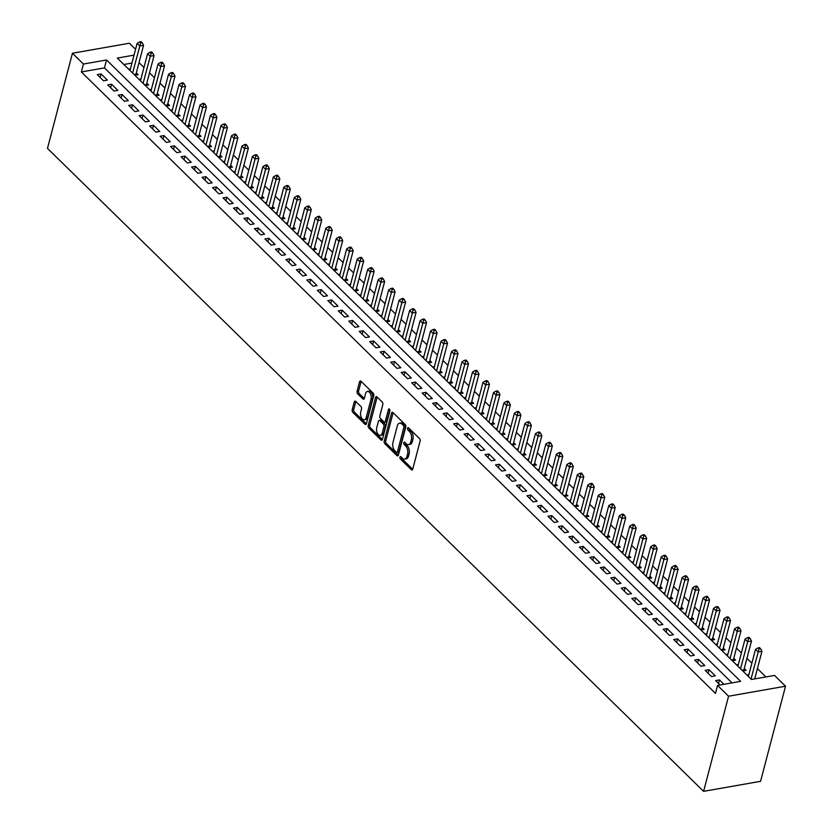 <?xml version="1.0" encoding="UTF-8"?>
<svg xmlns="http://www.w3.org/2000/svg" width="833" height="833" viewBox="0 0 833 833"><rect width="100%" height="100%" fill="white"/><g stroke="black" fill="none" stroke-linecap="round" stroke-linejoin="round"><path stroke-width="1.25" d="M399.955 457.171A1.312 0.75 -100 0 0 400.381 458.962L411.315 469.677A1.874 1.072 -100 0 0 412.043 469.968A1.874 1.072 -100 0 0 412.751 469.125L420.103 441.115A1.874 1.072 -100 0 0 419.478 438.554L408.545 427.839A1.312 0.75 -100 0 0 408.035 427.641A1.312 0.75 -100 0 0 407.545 428.224A1.312 0.75 -100 0 0 407.983 430.015L409.388 431.411A5.998 3.436 -100 0 1 411.377 439.616L410.763 441.948A5.998 3.436 -100 0 1 408.514 444.624A5.998 3.436 -100 0 1 406.171 443.697L404.755 442.313A1.312 0.75 -100 0 0 404.244 442.115A1.312 0.75 -100 0 0 403.745 442.698A1.312 0.75 -100 0 0 404.182 444.489L405.598 445.884A5.998 3.436 -100 0 1 407.576 454.089L406.973 456.422A5.998 3.436 -100 0 1 404.713 459.098A5.998 3.436 -100 0 1 402.37 458.171L400.954 456.786A1.312 0.75 -100 0 0 400.444 456.588A1.312 0.75 -100 0 0 399.955 457.171M401.433 457.255A1.312 0.75 -100 0 0 401.923 458.691L412.71 469.271M409.034 428.318A1.312 0.75 -100 0 0 409.513 429.745L410.929 431.14L409.388 431.411M405.234 442.781A1.312 0.75 -100 0 0 405.723 444.218L407.139 445.613L405.598 445.884M355.701 401.391A1.874 1.072 -100 0 0 354.973 401.1A1.874 1.072 -100 0 0 354.264 401.943L352.203 409.794A1.874 1.072 -100 0 0 352.828 412.366L364.969 424.257A1.874 1.072 -100 0 0 365.697 424.549A1.874 1.072 -100 0 0 366.405 423.716L373.757 395.696A1.874 1.072 -100 0 0 373.132 393.134L360.991 381.243A1.874 1.072 -100 0 0 360.262 380.952A1.874 1.072 -100 0 0 359.554 381.785L357.065 391.281A1.874 1.072 -100 0 0 357.69 393.842L362.886 398.934A1.874 1.072 -100 0 0 363.615 399.226A1.874 1.072 -100 0 0 364.323 398.382L365.552 393.676A5.008 2.874 -100 0 1 367.436 391.437A5.008 2.874 -100 0 1 370.477 393.79A5.008 2.874 -100 0 1 371.06 399.069L366.218 417.51A5.008 2.874 -100 0 1 364.333 419.749A5.008 2.874 -100 0 1 361.293 417.406A5.008 2.874 -100 0 1 360.72 412.116L361.522 409.045A1.874 1.072 -100 0 0 360.897 406.483L355.701 401.391M732.03 682.893L104.448 67.9L81.353 71.961L83.435 64.037L72.429 53.25L47.481 148.378L703.604 791.35L760.571 781.323L785.519 686.205L774.523 675.417L751.428 679.478L117.307 58.081L134.03 55.134M81.353 71.961L715.474 693.368L717.557 685.434L728.563 696.221L703.604 791.35M384.2 441.157A1.874 1.072 -100 0 0 384.825 443.718L396.966 455.609A1.874 1.072 -100 0 0 397.695 455.901A1.874 1.072 -100 0 0 398.403 455.068L405.754 427.058A1.874 1.072 -100 0 0 405.13 424.486L392.989 412.595A1.874 1.072 -100 0 0 392.26 412.304A1.874 1.072 -100 0 0 391.552 413.137L384.2 441.157L385.741 440.886A1.874 1.072 -100 0 0 386.366 443.448L398.361 455.203M380.962 439.939L368.821 428.037A1.874 1.072 -100 0 1 368.207 425.476L375.558 397.466A1.874 1.072 -100 0 1 376.256 396.623A1.874 1.072 -100 0 1 376.995 396.914L382.191 402.006A1.874 1.072 -100 0 1 382.805 404.567L379.827 415.927A1.874 1.072 -100 0 0 380.452 418.499L383.898 421.873A1.874 1.072 -100 0 0 384.627 422.164A1.874 1.072 -100 0 0 385.335 421.321L388.438 409.503A1.312 0.75 -100 0 1 388.928 408.909A1.312 0.75 -100 0 1 389.719 409.524A1.312 0.75 -100 0 1 389.875 410.908L382.399 439.387A1.874 1.072 -100 0 1 381.701 440.23A1.874 1.072 -100 0 1 380.962 439.939L382.285 439.699M134.852 75.272L138.163 74.689L136.331 72.888M145.338 85.539L148.649 84.956L146.816 83.165M155.813 95.816L159.124 95.233L157.291 93.431M166.298 106.083L169.609 105.499L167.777 103.709M176.783 116.36L180.095 115.777L178.262 113.975M187.258 126.626L190.57 126.043L188.737 124.252M197.744 136.904L201.055 136.32L199.222 134.519M208.229 147.17L211.53 146.587L209.697 144.786M218.704 157.437L222.015 156.854L220.183 155.063M229.19 167.714L232.501 167.131L230.668 165.33M239.665 177.981L242.976 177.398L241.143 175.607M250.15 188.258L253.461 187.675L251.628 185.874M260.635 198.525L263.946 197.942L262.103 196.14M271.11 208.791L274.421 208.219L272.589 206.417M281.596 219.069L284.907 218.485L283.074 216.684M292.071 229.335L295.382 228.752L293.549 226.961M302.556 239.612L305.867 239.029L304.035 237.228M313.041 249.879L316.353 249.296L314.51 247.505M323.516 260.156L326.828 259.573L324.995 257.772M334.002 270.423L337.313 269.84L335.48 268.039M344.477 280.69L347.788 280.107L345.955 278.316M354.962 290.967L358.273 290.384L356.441 288.582M365.448 301.234L368.759 300.651L366.916 298.86M375.922 311.511L379.234 310.928L377.401 309.126M386.408 321.777L389.719 321.194L387.886 319.403M396.883 332.055L400.194 331.472L398.361 329.67M407.368 342.321L410.679 341.738L408.847 339.937M417.854 352.588L421.165 352.005L419.322 350.214M428.329 362.865L431.64 362.282L429.807 360.481M438.814 373.132L442.125 372.549L440.293 370.758M449.289 383.409L452.6 382.826L450.768 381.025M459.774 393.676L463.086 393.093L461.253 391.291M470.26 403.943L473.571 403.37L471.728 401.568M480.735 414.22L484.046 413.637L482.213 411.835M491.22 424.486L494.531 423.903L492.699 422.112M501.695 434.764L505.006 434.18L503.174 432.379M512.18 445.03L515.492 444.447L513.659 442.656M522.666 455.307L525.977 454.724L524.134 452.923M533.141 465.574L536.452 464.991L534.619 463.19M543.626 475.841L546.937 475.258L545.105 473.467M554.101 486.118L557.412 485.535L555.58 483.734M564.587 496.385L567.898 495.802L566.065 494.011M575.072 506.662L578.383 506.079L576.54 504.277M585.547 516.929L588.858 516.345L587.026 514.555M596.032 527.206L599.344 526.623L597.511 524.821M606.507 537.472L609.818 536.889L607.986 535.088M616.993 547.739L620.304 547.156L618.471 545.365M627.478 558.016L630.789 557.433L628.946 555.632M637.953 568.283L641.264 567.7L639.432 565.909M648.438 578.56L651.75 577.977L649.917 576.176M658.913 588.827L662.225 588.244L660.392 586.442M669.399 599.094L672.71 598.51L670.877 596.72M679.884 609.371L683.195 608.788L681.352 606.986M690.359 619.637L693.67 619.054L691.838 617.263M700.845 629.915L704.156 629.332L702.323 627.53M711.32 640.181L714.631 639.598L712.798 637.807M721.805 650.458L725.116 649.875L723.283 648.074M732.29 660.725L735.601 660.142L733.758 658.341M742.765 670.992L746.076 670.409L744.244 668.618M723.939 684.31L719.483 679.936L715.63 680.613L720.097 684.997M705.145 670.346L711.434 676.511L715.287 675.834L708.998 669.67L705.145 670.346M694.67 660.08L700.959 666.233L704.801 665.557L698.512 659.403L694.67 660.08M684.185 649.802L690.474 655.967L694.326 655.29L688.037 649.126L684.185 649.802M673.71 639.536L679.999 645.7L683.841 645.023L677.552 638.859L673.71 639.536M663.224 629.259L669.513 635.423L673.366 634.746L667.077 628.582L663.224 629.259M652.739 618.992L659.028 625.156L662.881 624.479L656.591 618.315L652.739 618.992M642.264 608.715L648.553 614.879L652.395 614.202L646.106 608.038L642.264 608.715M631.778 598.448L638.068 604.612L641.92 603.935L635.631 597.771L631.778 598.448M621.303 588.181L627.593 594.335L631.435 593.658L625.146 587.504L621.303 588.181M610.818 577.904L617.107 584.068L620.96 583.392L614.671 577.227L610.818 577.904M600.333 567.637L606.622 573.802L610.474 573.125L604.185 566.961L600.333 567.637M589.858 557.36L596.147 563.525L599.989 562.848L593.7 556.683L589.858 557.36M579.372 547.094L585.661 553.258L589.514 552.581L583.225 546.417L579.372 547.094M568.897 536.827L575.187 542.981L579.029 542.304L572.74 536.14L568.897 536.827M558.412 526.55L564.701 532.714L568.554 532.037L562.265 525.873L558.412 526.55M547.927 516.283L554.216 522.447L558.068 521.76L551.779 515.606L547.927 516.283M537.452 506.006L543.741 512.17L547.583 511.493L541.294 505.329L537.452 506.006M526.966 495.739L533.255 501.903L537.108 501.227L530.819 495.062L526.966 495.739M516.491 485.462L522.78 491.626L526.623 490.949L520.333 484.785L516.491 485.462M506.006 475.195L512.295 481.359L516.148 480.683L509.858 474.518L506.006 475.195M495.52 464.929L501.81 471.082L505.662 470.406L499.373 464.252L495.52 464.929M485.045 454.651L491.335 460.816L495.177 460.139L488.888 453.975L485.045 454.651M474.56 444.385L480.849 450.549L484.702 449.872L478.413 443.708L474.56 444.385M464.085 434.108L470.364 440.272L474.216 439.595L467.927 433.431L464.085 434.108M453.6 423.841L459.889 430.005L463.742 429.328L457.452 423.164L453.6 423.841M443.114 413.564L449.404 419.728L453.256 419.051L446.967 412.887L443.114 413.564M432.639 403.297L438.929 409.461L442.771 408.784L436.482 402.62L432.639 403.297M422.154 393.03L428.443 399.184L432.296 398.507L426.007 392.353L422.154 393.03M411.679 382.753L417.958 388.917L421.81 388.24L415.521 382.076L411.679 382.753M401.194 372.486L407.483 378.651L411.335 377.974L405.046 371.81L401.194 372.486M390.708 362.209L396.997 368.373L400.85 367.697L394.561 361.532L390.708 362.209M380.233 351.942L386.522 358.107L390.365 357.43L384.075 351.266L380.233 351.942M369.748 341.676L376.037 347.83L379.89 347.153L373.601 340.989L369.748 341.676M359.262 331.399L365.552 337.563L369.404 336.886L363.115 330.722L359.262 331.399M348.788 321.132L355.077 327.296L358.929 326.619L352.64 320.455L348.788 321.132M338.302 310.855L344.591 317.019L348.444 316.342L342.155 310.178L338.302 310.855M327.827 300.588L334.116 306.752L337.959 306.075L331.669 299.911L327.827 300.588M317.342 290.311L323.631 296.475L327.484 295.798L321.194 289.634L317.342 290.311M306.856 280.044L313.146 286.208L316.998 285.532L310.709 279.367L306.856 280.044M296.381 269.777L302.671 275.931L306.513 275.254L300.234 269.101L296.381 269.777M285.896 259.5L292.185 265.665L296.038 264.988L289.749 258.824L285.896 259.5M275.421 249.234L281.71 255.398L285.552 254.721L279.263 248.557L275.421 249.234M264.936 238.956L271.225 245.121L275.077 244.444L268.788 238.28L264.936 238.956M254.45 228.69L260.739 234.854L264.592 234.177L258.303 228.013L254.45 228.69M243.975 218.413L250.264 224.577L254.107 223.9L247.828 217.736L243.975 218.413M233.49 208.146L239.779 214.31L243.632 213.633L237.343 207.469L233.49 208.146M223.015 197.879L229.304 204.043L233.146 203.356L226.857 197.202L223.015 197.879M212.53 187.602L218.819 193.766L222.671 193.089L216.382 186.925L212.53 187.602M202.044 177.335L208.333 183.499L212.186 182.823L205.897 176.658L202.044 177.335M191.569 167.058L197.858 173.222L201.701 172.546L195.422 166.381L191.569 167.058M181.084 156.791L187.373 162.956L191.226 162.279L184.936 156.115L181.084 156.791M170.609 146.525L176.898 152.678L180.74 152.002L174.451 145.848L170.609 146.525M160.123 136.248L166.413 142.412L170.265 141.735L163.976 135.571L160.123 136.248M149.638 125.981L155.927 132.145L159.78 131.468L153.491 125.304L149.638 125.981M139.163 115.704L145.452 121.868L149.294 121.191L143.005 115.027L139.163 115.704M128.678 105.437L134.967 111.601L138.819 110.924L132.53 104.76L128.678 105.437M118.203 95.16L124.492 101.324L128.334 100.647L122.045 94.483L118.203 95.16M107.717 84.893L114.006 91.057L117.859 90.38L111.57 84.216L107.717 84.893M107.374 80.103L101.085 73.95L97.232 74.626L103.521 80.78L107.374 80.103M765.902 676.927L757.416 668.628M751.876 663.193L746.941 658.351M741.401 652.926L736.455 648.084M730.916 642.649L725.97 637.807M720.43 632.382L715.495 627.541M709.955 622.105L705.01 617.263M699.47 611.839L694.535 606.997M688.995 601.572L684.049 596.73M678.51 591.295L673.564 586.453M668.024 581.028L663.089 576.186M657.549 570.751L652.603 565.909M647.064 560.484L642.128 555.642M636.589 550.207L631.643 545.365M626.104 539.94L621.158 535.098M615.618 529.673L610.683 524.832M605.143 519.396L600.197 514.555M594.658 509.13L589.722 504.288M584.183 498.852L579.237 494.011M573.698 488.586L568.752 483.744M563.212 478.309L558.277 473.477M552.737 468.042L547.791 463.2M542.252 457.775L537.316 452.933M531.777 447.498L526.831 442.656M521.291 437.231L516.345 432.389M510.806 426.954L505.87 422.112M500.331 416.687L495.385 411.846M489.846 406.421L484.91 401.579M479.36 396.144L474.425 391.302M468.885 385.877L463.939 381.035M458.4 375.6L453.464 370.758M447.925 365.333L442.979 360.491M437.44 355.056L432.504 350.214M426.954 344.789L422.019 339.947M416.479 334.522L411.533 329.681M405.994 324.245L401.058 319.403M395.519 313.979L390.573 309.137M385.033 303.701L380.098 298.86M374.548 293.435L369.613 288.593M364.073 283.158L359.127 278.326M353.588 272.891L348.652 268.049M343.113 262.624L338.167 257.782M332.627 252.347L327.692 247.505M322.142 242.08L317.206 237.238M311.667 231.803L306.721 226.961M301.182 221.536L296.246 216.695M290.707 211.27L285.761 206.428M280.221 200.992L275.286 196.151M269.736 190.726L264.8 185.884M259.261 180.449L254.315 175.607M248.775 170.182L243.84 165.34M238.3 159.905L233.355 155.063M227.815 149.638L222.88 144.796M217.33 139.371L212.394 134.529M206.855 129.094L201.909 124.252M196.369 118.827L191.434 113.986M185.894 108.55L180.948 103.709M175.409 98.284L170.473 93.442M164.924 88.017L159.988 83.175M154.449 77.74L149.503 72.898M143.963 67.473L139.028 62.631M131.947 63.058L123.846 64.485M748.836 674.772L746.962 675.105M738.361 664.505L736.476 664.838M727.875 654.228L726.001 654.561M717.4 643.961L715.516 644.294M706.915 633.694L705.041 634.017M696.43 623.417L694.555 623.75M685.955 613.15L684.07 613.473M675.469 602.873L673.595 603.207M664.994 592.607L663.11 592.94M654.509 582.329L652.624 582.663M644.024 572.063L642.149 572.396M633.549 561.796L631.664 562.119M623.063 551.519L621.189 551.852M612.588 541.252L610.704 541.575M602.103 530.975L600.218 531.308M591.617 520.708L589.743 521.041M581.142 510.431L579.258 510.764M570.657 500.164L568.783 500.498M560.182 489.898L558.297 490.221M549.697 479.621L547.812 479.954M539.211 469.354L537.337 469.687M528.736 459.077L526.852 459.41M518.251 448.81L516.377 449.143M507.776 438.543L505.891 438.866M497.291 428.266L495.406 428.599M486.805 417.999L484.931 418.322M476.33 407.722L474.446 408.055M465.845 397.456L463.971 397.789M455.37 387.178L453.485 387.512M444.884 376.912L443 377.245M434.399 366.645L432.525 366.968M423.924 356.368L422.039 356.701M413.439 346.101L411.564 346.434M402.953 335.824L401.079 336.157M392.478 325.557L390.594 325.89M381.993 315.28L380.119 315.613M371.518 305.013L369.633 305.347M361.033 294.747L359.158 295.069M350.547 284.469L348.673 284.803M340.072 274.203L338.188 274.536M329.587 263.926L327.713 264.259M319.112 253.659L317.227 253.992M308.626 243.392L306.752 243.715M298.141 233.115L296.267 233.448M287.666 222.848L285.781 223.171M277.181 212.571L275.306 212.904M266.706 202.304L264.821 202.638M256.22 192.027L254.346 192.361M245.735 181.761L243.861 182.094M235.26 171.494L233.375 171.817M224.775 161.217L222.9 161.55M214.3 150.95L212.415 151.283M203.814 140.673L201.94 141.006M193.329 130.406L191.455 130.739M182.854 120.129L180.969 120.462M172.369 109.862L170.494 110.195M161.894 99.596L160.009 99.918M151.408 89.318L149.534 89.652M140.923 79.052L139.049 79.385M130.448 68.775L128.563 69.108M72.429 53.25L129.396 43.233L135.56 49.272M717.557 685.434L740.652 681.373L106.53 59.976L83.435 64.037M728.563 696.221L785.519 686.205M104.448 67.9L106.53 59.976M719.483 679.936L718.546 683.476M708.998 669.67L708.071 673.21M698.512 659.403L697.585 662.933M688.037 649.126L687.11 652.666M677.552 638.859L676.625 642.399M667.077 628.582L666.14 632.122M656.591 618.315L655.665 621.855M646.106 608.038L645.179 611.578M635.631 597.771L634.704 601.311M625.146 587.504L624.219 591.034M614.671 577.227L613.734 580.768M604.185 566.961L603.259 570.501M593.7 556.683L592.773 560.224M583.225 546.417L582.298 549.957M572.74 536.14L571.813 539.68M562.265 525.873L561.327 529.413M551.779 515.606L550.852 519.146M541.294 505.329L540.367 508.869M530.819 495.062L529.892 498.603M520.333 484.785L519.407 488.325M509.858 474.518L508.921 478.059M499.373 464.252L498.446 467.782M488.888 453.975L487.961 457.515M478.413 443.708L477.486 447.248M467.927 433.431L467.001 436.971M457.452 423.164L456.515 426.704M446.967 412.887L446.04 416.427M436.482 402.62L435.555 406.16M426.007 392.353L425.08 395.894M415.521 382.076L414.595 385.617M405.046 371.81L404.109 375.35M394.561 361.532L393.634 365.073M384.075 351.266L383.149 354.806M373.601 340.989L372.674 344.529M363.115 330.722L362.188 334.262M352.64 320.455L351.703 323.995M342.155 310.178L341.228 313.718M331.669 299.911L330.743 303.451M321.194 289.634L320.268 293.174M310.709 279.367L309.782 282.908M300.234 269.101L299.297 272.63M289.749 258.824L288.822 262.364M279.263 248.557L278.337 252.097M268.788 238.28L267.862 241.82M258.303 228.013L257.376 231.553M247.828 217.736L246.891 221.276M237.343 207.469L236.416 211.009M226.857 197.202L225.93 200.743M216.382 186.925L215.455 190.465M205.897 176.658L204.97 180.199M195.422 166.381L194.485 169.922M184.936 156.115L184.01 159.655M174.451 145.848L173.524 149.378M163.976 135.571L163.049 139.111M153.491 125.304L152.564 128.844M143.005 115.027L142.079 118.567M132.53 104.76L131.604 108.3M122.045 94.483L121.118 98.023M111.57 84.216L110.643 87.757M101.085 73.95L100.158 77.479M404.713 459.098L406.254 458.827A5.998 3.436 -100 0 0 408.514 456.151L406.973 456.422M407.139 445.613A5.998 3.436 -100 0 1 409.118 453.818L408.514 456.151M408.514 444.624L410.055 444.353A5.998 3.436 -100 0 0 412.304 441.677L410.763 441.948M410.929 431.14A5.998 3.436 -100 0 1 412.918 439.345L412.304 441.677M393.134 412.731A1.874 1.072 -100 0 0 393.093 412.866L385.741 440.886M396.404 452.329A1.312 0.75 -100 0 0 396.914 452.527A1.312 0.75 -100 0 0 397.414 451.944L403.859 427.35A1.312 0.75 -100 0 0 403.422 425.559L401.933 424.101A5.998 3.436 -100 0 0 399.59 423.174A5.998 3.436 -100 0 0 397.331 425.85L392.926 442.656A5.998 3.436 -100 0 0 394.915 450.861L396.404 452.329M397.945 452.059A1.312 0.75 -100 0 0 398.455 452.257A1.312 0.75 -100 0 0 398.945 451.673L397.414 451.944M399.59 423.174L401.131 422.904A5.998 3.436 -100 0 1 403.474 423.83L404.963 425.288A1.312 0.75 -100 0 1 405.4 427.079L398.945 451.673M382.357 439.522L370.362 427.766L368.821 428.037M377.13 397.06A1.874 1.072 -100 0 0 377.089 397.195L369.748 425.205A1.874 1.072 -100 0 0 370.362 427.766M384.627 422.164L386.168 421.894A1.874 1.072 -100 0 0 386.866 421.05L389.823 409.794M376.735 427.725A5.008 2.874 -100 0 0 377.307 433.004A5.008 2.874 -100 0 0 380.358 435.357A5.008 2.874 -100 0 0 382.243 433.118L383.94 426.621A1.874 1.072 -100 0 0 383.326 424.049L379.879 420.675A1.874 1.072 -100 0 0 379.14 420.384A1.874 1.072 -100 0 0 378.442 421.227L376.735 427.725M380.358 435.357L381.899 435.086A5.008 2.874 -100 0 0 383.774 432.848L382.243 433.118M379.14 420.384L380.681 420.113A1.874 1.072 -100 0 1 381.42 420.405L384.867 423.778A1.874 1.072 -100 0 1 385.481 426.35L383.774 432.848M364.333 419.749L365.874 419.478A5.008 2.874 -100 0 0 367.759 417.239L366.218 417.51M367.436 391.437L368.977 391.166A5.008 2.874 -100 0 1 372.018 393.52A5.008 2.874 -100 0 1 372.601 398.799L367.759 417.239M361.137 381.379A1.874 1.072 -100 0 0 361.095 381.514L358.606 391.01A1.874 1.072 -100 0 0 359.221 393.572L364.281 398.528M355.847 401.537A1.874 1.072 -100 0 0 355.806 401.673L353.744 409.524A1.874 1.072 -100 0 0 354.369 412.096L366.364 423.851M754.719 678.895L761.966 651.302L758.113 651.979L755.489 649.407L748.388 676.5M751.012 679.072L759.019 648.938L760.56 648.668L759.519 647.647L757.978 647.918L759.019 648.938M755.489 649.407L757.978 647.918M760.56 648.668L761.966 651.302M743.838 670.804L743.838 670.555A1.905 1.093 80 0 1 743.911 669.888L751.481 641.025L747.628 641.702L745.014 639.14L737.903 666.233M740.527 668.795L748.544 638.672L750.085 638.401L749.034 637.37L747.493 637.641L748.544 638.672M745.014 639.14L747.493 637.641M750.085 638.401L751.481 641.025M733.352 660.538L733.352 660.277A1.905 1.093 80 0 1 733.436 659.611L741.006 630.758L737.153 631.435L734.529 628.863L727.428 655.956M730.041 658.528L738.059 628.405L739.6 628.134L738.548 627.103L737.018 627.374L738.059 628.405M734.529 628.863L737.018 627.374M739.6 628.134L741.006 630.758M722.867 650.271L722.867 650.011A1.905 1.093 80 0 1 722.95 649.344L730.52 620.491L726.668 621.168L724.054 618.596L716.942 645.69M719.566 648.251L727.584 618.128L729.114 617.857L728.073 616.837L726.532 617.107L727.584 618.128M724.054 618.596L726.532 617.107M729.114 617.857L730.52 620.491M712.392 639.994L712.392 639.734A1.905 1.093 80 0 1 712.465 639.067L720.035 610.214L716.193 610.891L713.569 608.329L706.457 635.412M709.081 637.984L717.098 607.861L718.64 607.59L717.588 606.559L716.047 606.83L717.098 607.861M713.569 608.329L716.047 606.83M718.64 607.59L720.035 610.214M701.907 629.727L701.907 629.467A1.905 1.093 80 0 1 701.99 628.8L709.56 599.947L705.707 600.624L703.083 598.052L695.982 625.146M698.595 627.718L706.613 597.584L708.154 597.313L707.113 596.293L705.572 596.563L706.613 597.584M703.083 598.052L705.572 596.563M708.154 597.313L709.56 599.947M691.432 619.45L691.421 619.19A1.905 1.093 80 0 1 691.505 618.534L699.074 589.67L695.222 590.347L692.608 587.786L685.497 614.879M688.12 617.44L696.138 587.317L697.679 587.046L696.627 586.015L695.086 586.286L696.138 587.317M692.608 587.786L695.086 586.286M697.679 587.046L699.074 589.67M680.946 609.183L680.946 608.923A1.905 1.093 80 0 1 681.03 608.257L688.599 579.404L684.747 580.08L682.123 577.508L675.022 604.602M677.635 607.174L685.653 577.05L687.194 576.769L686.142 575.749L684.611 576.02L685.653 577.05M682.123 577.508L684.611 576.02M687.194 576.769L688.599 579.404M670.461 598.906L670.461 598.656A1.905 1.093 80 0 1 670.544 597.99L678.114 569.126L674.261 569.814L671.648 567.242L664.536 594.335M667.16 596.897L675.178 566.773L676.708 566.502L675.667 565.472L674.126 565.742L675.178 566.773M671.648 567.242L674.126 565.742M676.708 566.502L678.114 569.126M659.986 588.639L659.986 588.379A1.905 1.093 80 0 1 660.059 587.713L667.629 558.86L663.786 559.537L661.163 556.975L654.051 584.058M656.675 586.63L664.692 556.506L666.233 556.236L665.182 555.205L663.641 555.476L664.692 556.506M661.163 556.975L663.641 555.476M666.233 556.236L667.629 558.86M649.501 578.373L649.501 578.112A1.905 1.093 80 0 1 649.584 577.446L657.154 548.593L653.301 549.27L650.677 546.698L643.576 573.791M646.189 576.363L654.207 546.229L655.748 545.959L654.707 544.938L653.166 545.209L654.207 546.229M650.677 546.698L653.166 545.209M655.748 545.959L657.154 548.593M639.026 568.096L639.015 567.835A1.905 1.093 80 0 1 639.098 567.169L646.668 538.316L642.816 538.993L640.202 536.431L633.09 563.525M635.714 566.086L643.732 535.963L645.273 535.692L644.221 534.661L642.68 534.932L643.732 535.963M640.202 536.431L642.68 534.932M645.273 535.692L646.668 538.316M628.54 557.829L628.54 557.569A1.905 1.093 80 0 1 628.623 556.902L636.193 528.049L632.341 528.726L629.717 526.154L622.615 553.247M625.229 555.819L633.247 525.685L634.788 525.415L633.736 524.394L632.205 524.665L633.247 525.685M629.717 526.154L632.205 524.665M634.788 525.415L636.193 528.049M618.055 547.552L618.055 547.302A1.905 1.093 80 0 1 618.138 546.635L625.708 517.772L621.855 518.449L619.242 515.887L612.13 542.981M614.754 545.542L622.772 515.419L624.302 515.148L623.261 514.117L621.72 514.388L622.772 515.419M619.242 515.887L621.72 514.388M624.302 515.148L625.708 517.772M607.58 537.285L607.58 537.025A1.905 1.093 80 0 1 607.653 536.358L615.223 507.505L611.38 508.182L608.756 505.61L601.645 532.704M604.269 535.275L612.286 505.152L613.827 504.881L612.776 503.85L611.235 504.121L612.286 505.152M608.756 505.61L611.235 504.121M613.827 504.881L615.223 507.505M597.094 527.008L597.094 526.758A1.905 1.093 80 0 1 597.178 526.092L604.748 497.239L600.895 497.915L598.271 495.343L591.17 522.437M593.783 524.998L601.801 494.875L603.342 494.604L602.301 493.573L600.76 493.854L601.801 494.875M598.271 495.343L600.76 493.854M603.342 494.604L604.748 497.239M586.619 516.741L586.609 516.481A1.905 1.093 80 0 1 586.692 515.814L594.262 486.961L590.41 487.638L587.796 485.077L580.684 512.16M583.308 514.732L591.326 484.608L592.867 484.337L591.815 483.307L590.274 483.577L591.326 484.608M587.796 485.077L590.274 483.577M592.867 484.337L594.262 486.961M576.134 506.474L576.134 506.214A1.905 1.093 80 0 1 576.207 505.548L583.777 476.695L579.935 477.371L577.311 474.8L570.209 501.893M572.823 504.465L580.84 474.331L582.382 474.06L581.33 473.04L579.799 473.311L580.84 474.331M577.311 474.8L579.799 473.311M582.382 474.06L583.777 476.695M565.649 496.197L565.649 495.937A1.905 1.093 80 0 1 565.732 495.271L573.302 466.418L569.449 467.094L566.836 464.533L559.724 491.626M562.348 494.188L570.366 464.064L571.896 463.794L570.855 462.763L569.314 463.033L570.366 464.064M566.836 464.533L569.314 463.033M571.896 463.794L573.302 466.418M555.174 485.931L555.174 485.67A1.905 1.093 80 0 1 555.247 485.004L562.816 456.151L558.974 456.828L556.35 454.256L549.239 481.349M551.862 483.921L559.88 453.787L561.421 453.516L560.37 452.496L558.828 452.767L559.88 453.787M556.35 454.256L558.828 452.767M561.421 453.516L562.816 456.151M544.688 475.653L544.688 475.404A1.905 1.093 80 0 1 544.772 474.737L552.341 445.874L548.489 446.55L545.865 443.989L538.764 471.082M541.377 473.644L549.395 443.52L550.936 443.25L549.895 442.219L548.353 442.49L549.395 443.52M545.865 443.989L548.353 442.49M550.936 443.25L552.341 445.874M534.213 465.387L534.203 465.126A1.905 1.093 80 0 1 534.286 464.46L541.856 435.607L538.003 436.284L535.39 433.712L528.278 460.805M530.902 463.377L538.92 433.254L540.461 432.983L539.409 431.952L537.868 432.223L538.92 433.254M535.39 433.712L537.868 432.223M540.461 432.983L541.856 435.607M523.728 455.12L523.728 454.86A1.905 1.093 80 0 1 523.801 454.193L531.371 425.34L527.528 426.017L524.905 423.445L517.803 450.538M520.417 453.11L528.434 422.977L529.975 422.706L528.924 421.685L527.383 421.956L528.434 422.977M524.905 423.445L527.383 421.956M529.975 422.706L531.371 425.34M513.243 444.843L513.243 444.583A1.905 1.093 80 0 1 513.326 443.916L520.896 415.063L517.043 415.74L514.43 413.178L507.318 440.261M509.942 442.833L517.959 412.71L519.49 412.439L518.449 411.408L516.908 411.679L517.959 412.71M514.43 413.178L516.908 411.679M519.49 412.439L520.896 415.063M502.768 434.576L502.768 434.316A1.905 1.093 80 0 1 502.84 433.649L510.41 404.796L506.568 405.473L503.944 402.901L496.832 429.995M499.456 432.566L507.474 402.433L509.015 402.162L507.963 401.142L506.422 401.412L507.474 402.433M503.944 402.901L506.422 401.412M509.015 402.162L510.41 404.796M492.282 424.299L492.282 424.049A1.905 1.093 80 0 1 492.365 423.383L499.935 394.519L496.083 395.196L493.459 392.635L486.357 419.728M488.971 422.289L496.989 392.166L498.53 391.895L497.488 390.864L495.947 391.135L496.989 392.166M493.459 392.635L495.947 391.135M498.53 391.895L499.935 394.519M481.807 414.032L481.797 413.772A1.905 1.093 80 0 1 481.88 413.106L489.45 384.252L485.597 384.929L482.984 382.357L475.872 409.451M478.496 412.023L486.514 381.899L488.055 381.629L487.003 380.598L485.462 380.868L486.514 381.899M482.984 382.357L485.462 380.868M488.055 381.629L489.45 384.252M471.322 403.755L471.322 403.505A1.905 1.093 80 0 1 471.395 402.839L478.965 373.986L475.122 374.663L472.498 372.091L465.397 399.184M468.011 401.745L476.028 371.622L477.569 371.351L476.518 370.321L474.977 370.591L476.028 371.622M472.498 372.091L474.977 370.591M477.569 371.351L478.965 373.986M460.836 393.488L460.836 393.228A1.905 1.093 80 0 1 460.92 392.562L468.49 363.709L464.637 364.385L462.023 361.824L454.912 388.907M457.536 391.479L465.553 361.355L467.084 361.085L466.043 360.054L464.502 360.325L465.553 361.355M462.023 361.824L464.502 360.325M467.084 361.085L468.49 363.709M450.361 383.222L450.361 382.961A1.905 1.093 80 0 1 450.434 382.295L458.004 353.442L454.162 354.119L451.538 351.547L444.426 378.64M447.05 381.212L455.068 351.078L456.609 350.808L455.557 349.787L454.016 350.058L455.068 351.078M451.538 351.547L454.016 350.058M456.609 350.808L458.004 353.442M439.876 372.945L439.876 372.684A1.905 1.093 80 0 1 439.959 372.018L447.529 343.165L443.677 343.842L441.053 341.28L433.951 368.373M436.565 370.935L444.583 340.812L446.124 340.541L445.082 339.51L443.541 339.781L444.583 340.812M441.053 341.28L443.541 339.781M446.124 340.541L447.529 343.165M429.391 362.678L429.391 362.417A1.905 1.093 80 0 1 429.474 361.751L437.044 332.898L433.191 333.575L430.578 331.003L423.466 358.096M426.09 360.668L434.108 330.534L435.649 330.264L434.597 329.243L433.056 329.514L434.108 330.534M430.578 331.003L433.056 329.514M435.649 330.264L437.044 332.898M418.916 352.401L418.916 352.151A1.905 1.093 80 0 1 418.989 351.484L426.558 322.621L422.716 323.298L420.092 320.736L412.991 347.83M415.605 350.391L423.622 320.268L425.163 319.997L424.112 318.966L422.57 319.237L423.622 320.268M420.092 320.736L422.57 319.237M425.163 319.997L426.558 322.621M408.43 342.134L408.43 341.874A1.905 1.093 80 0 1 408.514 341.207L416.084 312.354L412.231 313.031L409.617 310.459L402.506 337.552M405.13 340.124L413.147 310.001L414.678 309.73L413.637 308.699L412.096 308.97L413.147 310.001M409.617 310.459L412.096 308.97M414.678 309.73L416.084 312.354M397.955 331.867L397.955 331.607A1.905 1.093 80 0 1 398.028 330.94L405.598 302.087L401.756 302.764L399.132 300.192L392.02 327.286M394.644 329.847L402.662 299.724L404.203 299.453L403.151 298.433L401.61 298.703L402.662 299.724M399.132 300.192L401.61 298.703M404.203 299.453L405.598 302.087M387.47 321.59L387.47 321.33A1.905 1.093 80 0 1 387.553 320.663L395.123 291.81L391.271 292.487L388.647 289.926L381.545 317.009M384.159 319.58L392.176 289.457L393.717 289.186L392.676 288.156L391.135 288.426L392.176 289.457M388.647 289.926L391.135 288.426M393.717 289.186L395.123 291.81M376.985 311.323L376.985 311.063A1.905 1.093 80 0 1 377.068 310.397L384.638 281.544L380.785 282.22L378.172 279.649L371.06 306.742M373.684 309.314L381.701 279.18L383.242 278.909L382.191 277.889L380.65 278.16L381.701 279.18M378.172 279.649L380.65 278.16M383.242 278.909L384.638 281.544M366.51 301.046L366.51 300.786A1.905 1.093 80 0 1 366.582 300.119L374.152 271.266L370.31 271.943L367.686 269.382L360.585 296.475M363.198 299.037L371.216 268.913L372.757 268.642L371.705 267.612L370.164 267.882L371.216 268.913M367.686 269.382L370.164 267.882M372.757 268.642L374.152 271.266M356.024 290.779L356.024 290.519A1.905 1.093 80 0 1 356.108 289.853L363.677 261L359.825 261.677L357.211 259.105L350.099 286.198M352.723 288.77L360.741 258.636L362.272 258.365L361.23 257.345L359.689 257.616L360.741 258.636M357.211 259.105L359.689 257.616M362.272 258.365L363.677 261M345.549 280.502L345.549 280.252A1.905 1.093 80 0 1 345.622 279.586L353.192 250.723L349.35 251.41L346.726 248.838L339.614 275.931M342.238 278.493L350.256 248.369L351.797 248.099L350.745 247.068L349.204 247.339L350.256 248.369M346.726 248.838L349.204 247.339M351.797 248.099L353.192 250.723M335.064 270.236L335.064 269.975A1.905 1.093 80 0 1 335.147 269.309L342.717 240.456L338.864 241.133L336.24 238.561L329.139 265.654M331.753 268.226L339.77 238.103L341.311 237.832L340.27 236.801L338.729 237.072L339.77 238.103M336.24 238.561L338.729 237.072M341.311 237.832L342.717 240.456M324.578 259.969L324.578 259.709A1.905 1.093 80 0 1 324.662 259.042L332.232 230.189L328.379 230.866L325.765 228.294L318.654 255.387M321.278 257.959L329.295 227.826L330.836 227.555L329.785 226.534L328.244 226.805L329.295 227.826M325.765 228.294L328.244 226.805M330.836 227.555L332.232 230.189M314.103 249.692L314.103 249.431A1.905 1.093 80 0 1 314.176 248.765L321.746 219.912L317.904 220.589L315.28 218.027L308.179 245.11M310.792 247.682L318.81 217.559L320.351 217.288L319.299 216.257L317.758 216.528L318.81 217.559M315.28 218.027L317.758 216.528M320.351 217.288L321.746 219.912M303.618 239.425L303.618 239.165A1.905 1.093 80 0 1 303.701 238.498L311.271 209.645L307.419 210.322L304.805 207.75L297.693 234.844M300.317 237.415L308.325 207.282L309.866 207.011L308.824 205.99L307.283 206.261L308.325 207.282M304.805 207.75L307.283 206.261M309.866 207.011L311.271 209.645M293.143 229.148L293.143 228.898A1.905 1.093 80 0 1 293.216 228.232L300.786 199.368L296.944 200.045L294.32 197.483L287.208 224.577M289.832 227.138L297.85 197.015L299.391 196.744L298.339 195.713L296.798 195.984L297.85 197.015M294.32 197.483L296.798 195.984M299.391 196.744L300.786 199.368M282.658 218.881L282.658 218.621A1.905 1.093 80 0 1 282.741 217.954L290.311 189.101L286.458 189.778L283.834 187.206L276.733 214.3M279.347 216.872L287.364 186.748L288.905 186.477L287.854 185.447L286.323 185.717L287.364 186.748M283.834 187.206L286.323 185.717M288.905 186.477L290.311 189.101M272.172 208.604L272.172 208.354A1.905 1.093 80 0 1 272.256 207.688L279.826 178.835L275.973 179.512L273.359 176.94L266.248 204.033M268.872 206.594L276.889 176.471L278.43 176.2L277.379 175.169L275.838 175.44L276.889 176.471M273.359 176.94L275.838 175.44M278.43 176.2L279.826 178.835M261.697 198.337L261.697 198.077A1.905 1.093 80 0 1 261.77 197.411L269.34 168.558L265.498 169.234L262.874 166.673L255.773 193.756M258.386 196.328L266.404 166.204L267.945 165.934L266.893 164.903L265.352 165.173L266.404 166.204M262.874 166.673L265.352 165.173M267.945 165.934L269.34 168.558M251.212 188.071L251.212 187.81A1.905 1.093 80 0 1 251.295 187.144L258.865 158.291L255.013 158.968L252.389 156.396L245.287 183.489M247.911 186.061L255.918 155.927L257.459 155.656L256.418 154.636L254.877 154.907L255.918 155.927M252.389 156.396L254.877 154.907M257.459 155.656L258.865 158.291M240.737 177.793L240.737 177.533A1.905 1.093 80 0 1 240.81 176.867L248.38 148.014L244.538 148.691L241.914 146.129L234.802 173.222M237.426 175.784L245.443 145.66L246.984 145.39L245.933 144.359L244.392 144.63L245.443 145.66M241.914 146.129L244.392 144.63M246.984 145.39L248.38 148.014M230.252 167.527L230.252 167.266A1.905 1.093 80 0 1 230.335 166.6L237.905 137.747L234.052 138.424L231.428 135.852L224.327 162.945M226.94 165.517L234.958 135.383L236.499 135.113L235.447 134.092L233.917 134.363L234.958 135.383M231.428 135.852L233.917 134.363M236.499 135.113L237.905 137.747M219.766 157.25L219.766 157A1.905 1.093 80 0 1 219.85 156.333L227.419 127.47L223.567 128.147L220.953 125.585L213.842 152.678M216.465 155.24L224.483 125.117L226.024 124.846L224.972 123.815L223.431 124.086L224.483 125.117M220.953 125.585L223.431 124.086M226.024 124.846L227.419 127.47M209.291 146.983L209.291 146.723A1.905 1.093 80 0 1 209.364 146.056L216.934 117.203L213.092 117.88L210.468 115.308L203.356 142.401M205.98 144.973L213.998 114.85L215.539 114.579L214.487 113.548L212.946 113.819L213.998 114.85M210.468 115.308L212.946 113.819M215.539 114.579L216.934 117.203M198.806 136.716L198.806 136.456A1.905 1.093 80 0 1 198.889 135.789L206.459 106.936L202.606 107.613L199.982 105.041L192.881 132.135M195.505 134.696L203.512 104.573L205.053 104.302L204.012 103.282L202.471 103.552L203.512 104.573M199.982 105.041L202.471 103.552M205.053 104.302L206.459 106.936M188.331 126.439L188.331 126.179A1.905 1.093 80 0 1 188.404 125.512L195.974 96.659L192.131 97.336L189.507 94.775L182.396 121.857M185.02 124.429L193.037 94.306L194.578 94.035L193.527 93.004L191.986 93.275L193.037 94.306M189.507 94.775L191.986 93.275M194.578 94.035L195.974 96.659M177.846 116.172L177.846 115.912A1.905 1.093 80 0 1 177.929 115.246L185.499 86.393L181.646 87.069L179.022 84.497L171.921 111.591M174.534 114.163L182.552 84.029L184.093 83.758L183.041 82.738L181.511 83.008L182.552 84.029M179.022 84.497L181.511 83.008M184.093 83.758L185.499 86.393M167.36 105.895L167.36 105.635A1.905 1.093 80 0 1 167.443 104.979L175.013 76.115L171.161 76.792L168.547 74.231L161.435 101.324M164.059 103.886L172.077 73.762L173.618 73.491L172.566 72.461L171.025 72.731L172.077 73.762M168.547 74.231L171.025 72.731M173.618 73.491L175.013 76.115M156.885 95.628L156.885 95.368A1.905 1.093 80 0 1 156.958 94.702L164.528 65.849L160.686 66.525L158.062 63.954L150.95 91.047M153.574 93.619L161.592 63.495L163.133 63.214L162.081 62.194L160.54 62.465L161.592 63.495M158.062 63.954L160.54 62.465M163.133 63.214L164.528 65.849M146.4 85.351L146.4 85.101A1.905 1.093 80 0 1 146.483 84.435L154.053 55.572L150.2 56.259L147.576 53.687L140.475 80.78M143.099 83.342L151.106 53.218L152.647 52.948L151.606 51.917L150.065 52.187L151.106 53.218M147.576 53.687L150.065 52.187M152.647 52.948L154.053 55.572M135.925 75.085L135.925 74.824A1.905 1.093 80 0 1 135.998 74.158L143.568 45.305L139.725 45.982L137.101 43.41L129.99 70.503M132.614 73.075L140.631 42.952L142.172 42.681L141.121 41.65L139.58 41.921L140.631 42.952M137.101 43.41L139.58 41.921M142.172 42.681L143.568 45.305M401.923 458.691L400.381 458.962M409.513 429.745L407.983 430.015M405.723 444.218L404.182 444.489M409.118 453.818L407.576 454.089M412.918 439.345L411.377 439.616M412.637 469.448L411.315 469.677M393.093 412.866L391.552 413.137M398.289 455.38L396.966 455.609M386.366 443.448L384.825 443.718M405.4 427.079L403.859 427.35M404.963 425.288L403.422 425.559M403.474 423.83L401.933 424.101M369.748 425.205L368.207 425.476M377.089 397.195L375.558 397.466M386.866 421.05L385.335 421.321M389.594 409.295L388.438 409.503M385.481 426.35L383.94 426.621M384.867 423.778L383.326 424.049M381.42 420.405L379.879 420.675M372.601 398.799L371.06 399.069M364.208 398.705L362.886 398.934M359.221 393.572L357.69 393.842M358.606 391.01L357.065 391.281M361.095 381.514L359.554 381.785M366.291 424.028L364.969 424.257M354.369 412.096L352.828 412.366M353.744 409.524L352.203 409.794M355.806 401.673L354.264 401.943M743.838 670.555L742.547 670.773M743.911 669.888L741.984 670.221M733.352 660.277L732.061 660.507M733.436 659.611L731.499 659.955M722.867 650.011L721.586 650.24M722.95 649.344L721.014 649.678M712.392 639.734L711.101 639.963M712.465 639.067L710.539 639.411M701.907 629.467L700.615 629.696M701.99 628.8L700.053 629.144M691.421 619.19L690.14 619.419M691.505 618.534L689.578 618.867M680.946 608.923L679.655 609.152M681.03 608.257L679.093 608.6M670.461 598.656L669.18 598.875M670.544 597.99L668.607 598.323M659.986 588.379L658.695 588.608M660.059 587.713L658.132 588.056M649.501 578.112L648.209 578.341M649.584 577.446L647.647 577.779M639.015 567.835L637.734 568.064M639.098 567.169L637.172 567.512M628.54 557.569L627.249 557.798M628.623 556.902L626.687 557.246M618.055 547.302L616.774 547.52M618.138 546.635L616.201 546.969M607.58 537.025L606.289 537.254M607.653 536.358L605.726 536.702M597.094 526.758L595.803 526.977M597.178 526.092L595.241 526.425M586.609 516.481L585.328 516.71M586.692 515.814L584.766 516.158M576.134 506.214L574.843 506.443M576.207 505.548L574.281 505.891M565.649 495.937L564.368 496.166M565.732 495.271L563.795 495.614M555.174 485.67L553.883 485.899M555.247 485.004L553.32 485.347M544.688 475.404L543.397 475.622M544.772 474.737L542.835 475.07M534.203 465.126L532.922 465.355M534.286 464.46L532.36 464.804M523.728 454.86L522.437 455.089M523.801 454.193L521.875 454.526M513.243 444.583L511.962 444.812M513.326 443.916L511.389 444.26M502.768 434.316L501.476 434.545M502.84 433.649L500.914 433.993M492.282 424.049L490.991 424.268M492.365 423.383L490.429 423.716M481.797 413.772L480.516 414.001M481.88 413.106L479.954 413.449M471.322 403.505L470.031 403.724M471.395 402.839L469.468 403.172M460.836 393.228L459.556 393.457M460.92 392.562L458.983 392.905M450.361 382.961L449.07 383.19M450.434 382.295L448.508 382.628M439.876 372.684L438.585 372.913M439.959 372.018L438.023 372.361M429.391 362.417L428.11 362.647M429.474 361.751L427.548 362.095M418.916 352.151L417.625 352.369M418.989 351.484L417.062 351.818M408.43 341.874L407.15 342.103M408.514 341.207L406.577 341.551M397.955 331.607L396.664 331.826M398.028 330.94L396.102 331.274M387.47 321.33L386.179 321.559M387.553 320.663L385.617 321.007M376.985 311.063L375.704 311.292M377.068 310.397L375.142 310.74M366.51 300.786L365.218 301.015M366.582 300.119L364.656 300.463M356.024 290.519L354.743 290.748M356.108 289.853L354.171 290.196M345.549 280.252L344.258 280.471M345.622 279.586L343.696 279.919M335.064 269.975L333.773 270.204M335.147 269.309L333.21 269.653M324.578 259.709L323.298 259.938M324.662 259.042L322.735 259.375M314.103 249.431L312.812 249.661M314.176 248.765L312.25 249.109M303.618 239.165L302.327 239.394M303.701 238.498L301.765 238.842M293.143 228.898L291.852 229.117M293.216 228.232L291.29 228.565M282.658 218.621L281.367 218.85M282.741 217.954L280.804 218.298M272.172 208.354L270.892 208.573M272.256 207.688L270.319 208.021M261.697 198.077L260.406 198.306M261.77 197.411L259.844 197.754M251.212 187.81L249.921 188.039M251.295 187.144L249.359 187.487M240.737 177.533L239.446 177.762M240.81 176.867L238.884 177.21M230.252 167.266L228.96 167.495M230.335 166.6L228.398 166.944M219.766 157L218.485 157.218M219.85 156.333L217.913 156.666M209.291 146.723L208 146.952M209.364 146.056L207.438 146.4M198.806 136.456L197.515 136.685M198.889 135.789L196.952 136.123M188.331 126.179L187.04 126.408M188.404 125.512L186.477 125.856M177.846 115.912L176.554 116.141M177.929 115.246L175.992 115.589M167.36 105.635L166.079 105.864M167.443 104.979L165.507 105.312M156.885 95.368L155.594 95.597M156.958 94.702L155.032 95.045M146.4 85.101L145.109 85.32M146.483 84.435L144.546 84.768M135.925 74.824L134.634 75.053M135.998 74.158L134.071 74.501M398.455 452.257L396.914 452.527"/></g></svg>
